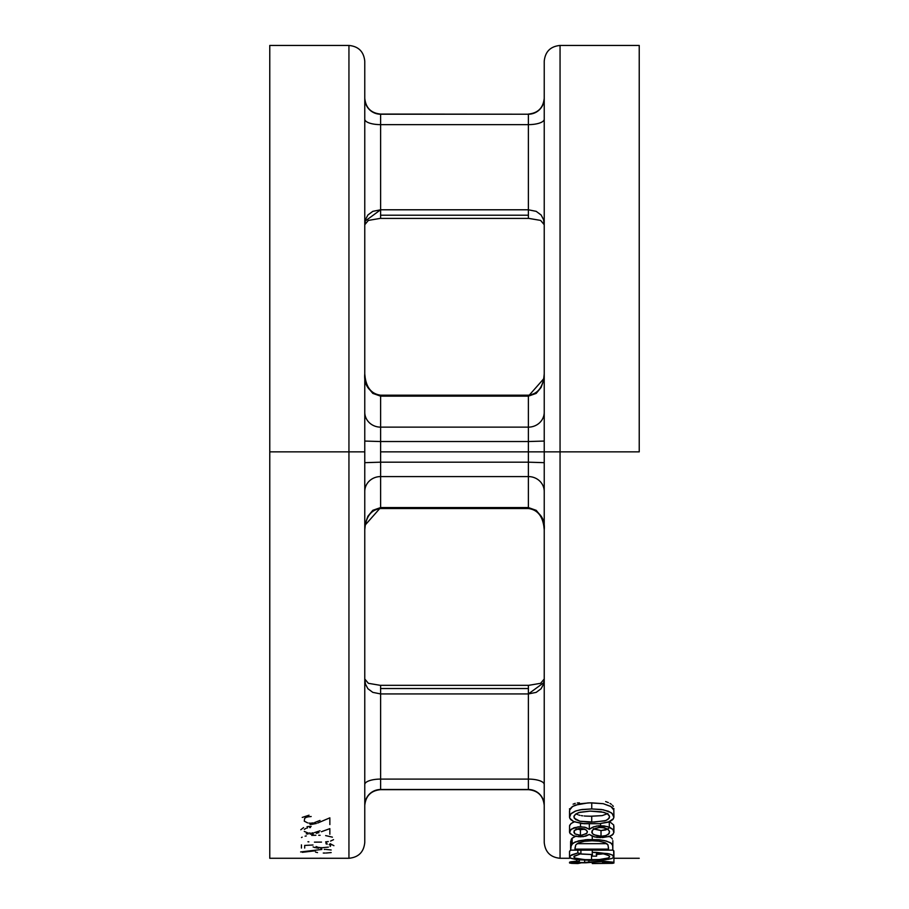 <?xml version="1.0" encoding="UTF-8"?>
<svg xmlns="http://www.w3.org/2000/svg" width="909" height="909" viewBox="0 0 909 909"><rect width="100%" height="100%" fill="white"/><g stroke="black" fill="none" stroke-linecap="round" stroke-linejoin="round"><path stroke-width="1.36" d="M348.942 451.864L269.768 451.864L269.768 858.278L269.768 45.45L269.768 451.864L348.942 451.864L348.942 858.278L348.942 451.864L364.77 451.864L364.77 842.438L364.77 451.864L348.942 451.864L348.942 45.45C358.555 46.393 363.827 51.665 364.77 61.289L364.77 842.438C363.827 852.051 358.555 857.335 348.942 858.278L348.942 451.864M301.436 844.87L301.436 848.063L301.436 844.87M364.77 529.867L365.475 523.039L367.906 516.255L372.815 510.313L380.61 507.574L528.39 507.574L528.39 508.529L528.39 507.574C540.026 511.551 545.309 518.982 544.23 529.867L543.537 523.061L541.116 516.289L536.208 510.335L528.39 507.574L528.39 476.577A15.839 14.885 180 0 1 544.23 491.462A15.839 14.885 0 0 0 528.39 476.577L528.39 462.181L544.23 462.67L528.39 462.181L528.39 451.864L544.23 451.864L544.23 842.438L544.23 61.289L544.23 451.864L560.058 451.864L560.058 858.278C550.445 857.335 545.173 852.051 544.23 842.438L544.23 451.864L528.39 451.864L528.39 441.535L380.61 441.535L380.61 451.864L528.39 451.864L380.61 451.864L380.61 507.574L528.39 507.574L528.39 476.577L380.61 476.577L528.39 476.577L528.39 462.181L380.61 462.181L380.61 508.529L380.61 507.574L365.077 525.175M639.232 451.864L560.058 451.864L560.058 858.278L560.058 451.864L544.23 451.864L544.23 61.289C545.173 51.665 550.445 46.393 560.058 45.45L560.058 451.864L560.058 45.45L560.058 451.864L639.232 451.864L639.232 45.45L639.232 451.864M569.534 810.953L569.534 816.918L569.648 810.033L572.568 806.453L580.181 803.715L589.782 802.863L603.246 803.692L610.78 806.385L613.814 810.033L613.927 816.918L613.814 810.033M570.67 841.325L572.136 838.2L576.192 835.996M575.408 836.291L572.136 838.2L572.136 843.757L572.136 838.2L571.307 839.257L570.613 847.813L570.636 841.825M612.825 840.666L612.836 846.484L612.825 840.666M612.371 839.041L611.939 838.382L612.371 839.041M611.314 837.734L610.428 837.098L611.314 837.734M608.644 836.235L610.121 836.916M569.534 856.937L569.568 851.256L570.863 849.892M569.648 809.612L569.534 808.715M613.893 851.165L613.927 856.732L612.575 855.13L607.985 853.619L592.27 852.312L592.27 856.153L596.599 856.153L596.599 853.199L604.383 854.028L609.178 855.846L609.598 856.664L608.405 857.948L598.838 859.63L584.578 859.653L575.158 858.096L573.863 856.892L574.397 856.073L580.908 853.687L577.829 852.949L570.057 855.869L569.557 857.073L570.67 858.176L577.317 859.675L590.589 860.357L605.996 859.675M612.552 849.722L613.848 850.96M596.179 854.449L603.44 853.846L608.825 855.574M580.056 853.903L592.486 854.54M613.711 825.02L609.291 821.372L613.689 824.974L613.927 832.019L612.916 829.44L607.405 826.554L596.804 825.997L592.293 827.395L589.316 829.36L585.873 827.497L580.487 826.701L580.487 823.349L580.487 826.701L574.034 827.735L570.25 830.099L569.693 832.814L572.784 835.462M572.375 822.679L574.954 821.656M569.579 825.724L569.534 831.917L569.579 825.724L571.17 823.452M528.39 685.306L380.61 685.306L380.61 688.522L528.39 688.522L528.39 685.306L528.39 688.522L380.61 688.522L380.61 685.306M528.39 218.33L540.628 220.41L544.23 224.728L543.537 219.614L541.116 215.001L536.208 211.354L528.39 209.786L380.61 209.786L380.61 215.206L528.39 215.206L528.39 124.635L380.61 124.635L380.61 209.786L528.39 209.786L528.39 114.227L380.61 114.227L380.61 124.635L528.39 124.635L528.39 114.068C538.003 113.125 543.287 107.841 544.23 98.229M321.854 849.461L300.629 851.938M302.345 852.324L315.139 850.79M315.491 852.063L317.514 852.585M323.274 853.04L325.183 853.04M319.741 858.221L328.081 858.278L320.411 858.278M326.149 853.017L331.183 852.574M331.171 849.983L326.183 849.438M325.24 849.415L324.274 849.404M332.399 837.155L325.649 835.587M320.104 835.291L318.695 835.269M315.877 835.269L311.696 835.382M306.322 835.928L305.106 836.166M302.163 837.144L301.493 837.541M307.969 841.768L308.867 841.859M314.446 842.143L321.513 842.109M325.661 841.87L328.274 841.552M330.581 841.075L333.535 839.677M307.651 822.895L304.276 821.168L304.64 818.407M305.049 818.077L305.81 817.611M306.685 817.248L307.435 817.021M308.242 816.827L311.185 816.509M309.037 815.214L302.243 817.418M310.037 824.418L310.901 824.395M311.753 824.349L316.355 823.474M317.696 823.031L329.853 817.839L329.853 824.588M320.002 820.441L314.514 822.588M313.219 822.895L311.06 823.145M310.287 823.168L308.935 823.099M364.77 98.229C365.713 107.841 370.997 113.125 380.61 114.068L380.61 114.227A15.839 15.828 0 0 1 364.77 98.399A15.839 15.828 180 0 0 380.61 114.227L528.39 114.227L380.61 114.068L380.61 209.786L365.077 221.148M544.23 98.399A15.839 15.828 0 0 1 528.39 114.227A15.839 15.828 180 0 0 544.23 98.399M544.23 119.215A15.839 5.42 0 0 1 528.39 124.635A15.839 5.42 180 0 0 544.23 119.215M528.39 209.786L528.39 218.41L528.39 215.206L380.61 215.206L380.61 218.41L528.39 218.41M380.61 218.41L380.61 209.786L372.815 211.343L367.906 214.978L365.475 219.592L364.77 224.728L368.361 220.41L380.61 218.33M364.77 119.215A15.839 5.42 180 0 0 380.61 124.635A15.839 5.42 0 0 1 364.77 119.215M372.781 211.354L380.61 209.786M380.61 685.386L368.372 683.318L364.77 678.989L365.463 684.113L367.884 688.715L372.792 692.363L380.61 693.931L380.61 688.522L380.61 693.931L528.39 693.931L528.39 688.522L528.39 693.931L543.923 682.568M544.23 784.501A15.839 5.42 0 0 0 528.39 779.093L528.39 693.931L536.185 692.374L541.094 688.738L543.525 684.125L544.23 678.989L540.639 683.307L528.39 685.386M380.61 693.931L380.61 789.66L528.39 789.66L528.39 693.931L380.61 693.931L380.61 779.093L528.39 779.093L380.61 779.093A15.839 5.42 0 0 0 364.77 784.501A15.839 5.42 180 0 1 380.61 779.093L380.61 789.501A15.839 15.828 0 0 0 364.77 805.329A15.839 15.828 180 0 1 380.61 789.501L528.39 789.501L528.39 779.093A15.839 5.42 180 0 1 544.23 784.422M544.23 805.488C543.287 795.875 538.003 790.603 528.39 789.66L380.61 789.66C370.997 790.603 365.713 795.875 364.77 805.488M536.219 692.363L528.39 693.931M528.39 789.501A15.839 15.828 180 0 1 544.23 805.329A15.839 15.828 0 0 0 528.39 789.501M569.784 818.236L573.727 821.622L582.146 823.543L599.383 823.702L609.7 821.634L612.871 819.509L613.905 817.361L613.473 815.123L611.053 812.601L603.303 809.794L591.748 808.942L580.215 809.794L575.136 811.214L571.397 813.373L569.988 815.1L569.648 817.805L570.579 819.486L573.727 821.622L584.044 823.702L599.383 823.702L608.246 822.179L613.461 818.679M569.648 810.033L571.375 807.374L575.102 805.169L587.828 802.92L591.748 802.84L591.748 808.942L582.09 809.487L575.908 810.919L570.909 813.85L569.557 817.361M590.214 816.237L602.156 815.623L607.928 813.532L602.156 815.623L591.725 816.237L591.725 822.122L588.293 822.077L579.965 821.247L574.283 818.225L573.977 816.146L575.533 814.157L579.976 812.226L590.214 811.101L601.076 811.748L606.757 813.396L609.075 815.305L609.598 816.85L607.928 819.452L604.815 820.907L591.725 822.122L591.725 816.237L585.703 816.089L590.214 816.237M584.203 815.975L585.703 816.089L584.203 815.975M581.306 815.623L582.737 815.827L581.306 815.623M578.624 814.998L579.931 815.339L578.624 814.998M576.386 814.089L577.431 814.578L576.386 814.089M613.905 817.361L612.075 813.396L608.371 811.226L601.451 809.487L591.748 808.942L591.748 802.84L603.246 803.692L611.155 806.647M609.553 816.464L609.166 818.214L606.008 820.497L594.316 822.1L579.965 821.247L575.533 819.464L573.863 816.85L575.533 814.157L578.851 812.544L590.214 811.101L603.86 812.316L607.587 813.896L609.553 816.464M612.064 807.351L613.461 809.112M612.836 850.142L612.802 845.859L611.325 843.302L606.383 841.064L598.736 839.711L585.851 839.689L575.17 841.961L571.307 844.791L570.613 850.142L612.836 850.142L612.655 845.234L610.45 842.677L604.644 840.62L598.736 839.711L587.43 839.575L578.601 840.859L572.727 843.279L570.67 846.836L570.613 850.142L612.836 850.142M592.259 836.178L592.259 839.427L592.259 836.178M577.09 843.666L606.871 843.666L577.09 843.666M608.507 849.131L574.954 849.131L575.738 844.95L578.351 842.961L584.407 841.302L592.259 840.768L599.065 841.177L605.258 842.745L608.053 845.075L608.507 849.131L608.507 847.779L608.507 849.131L574.954 849.131M574.954 848.313L575.738 844.95L578.351 842.961L584.407 841.302L591.577 840.768L599.065 841.177L605.258 842.745L607.814 844.609L608.507 847.779M576.67 861.755L579.283 861.539L579.283 859.88L579.283 861.539L576.681 861.175L576.681 859.596L576.681 861.175L569.534 862.232L572.25 862.755L585.816 862.8L602.44 861.516L609.121 862.005L605.11 862.789L602.553 862.891L602.553 861.516L602.553 862.891L611.246 862.8L613.927 862.255L613.927 856.96L613.927 862.255L601.042 861.13L584.669 862.527L584.669 860.221L584.669 862.527L575.249 862.584L573.863 862.266L576.261 861.789M588.862 862.584L601.883 861.516L609.598 862.255L604.701 863.073L613.927 862.255L602.497 861.118L588.873 862.084L588.873 860.334L588.873 862.084L584.669 862.527M579.215 861.539L579.215 862.709L579.215 861.539M602.497 860.005L602.497 861.118L602.497 860.005M575.499 861.868L579.283 861.539L576.681 861.175L570.716 861.8L569.534 862.232L571.068 862.652L585.816 862.8M583.521 862.607L573.897 862.221M613.12 856.573L613.927 856.96L613.609 850.551M613.314 806.385L612.518 805.317M611.416 804.34L610.019 803.431M608.382 802.624L605.655 801.568M579.385 802.84L577.26 802.965M575.238 803.363L573.079 804.17M613.757 809.737L613.927 808.567M569.534 862.936L569.534 862.232L569.534 862.936L571.693 863.368L569.568 863.005M577.829 862.936L577.829 863.539L571.693 863.368L577.829 863.539L577.829 862.936M580.908 862.936L577.829 863.539L580.908 862.936M592.27 862.243L592.27 863.55L592.27 862.243M613.893 863.027L613.927 862.255L613.927 862.982L612.564 863.334L592.27 863.55L613.848 863.084M575.863 858.369L574.181 857.517L573.999 856.483L580.908 853.687L580.908 850.142L580.908 853.687L577.829 852.949L577.829 850.142L577.829 852.949L571.693 854.846L569.534 856.869L569.534 851.506L570.738 849.972M581.43 854.062L591.543 854.54L591.543 859.869L591.543 854.54M596.668 854.426L601.292 854.096M592.27 850.142L592.27 852.312L592.27 850.142M579.749 859.914L604.405 859.846L612.052 858.46L613.893 856.971M613.859 857.096L612.575 855.13L609.439 853.96L596.565 852.381L592.27 852.312L592.27 856.153L596.599 856.153L596.599 853.199L603.451 853.846M609.405 856.119L609.303 857.335L607.712 858.232L600.497 859.505L586.26 859.755L576.715 858.619M607.837 859.425L612.052 858.46M569.534 856.869L571.034 858.346L575.704 859.459M589.316 823.918L589.316 829.36L589.316 823.918M600.542 823.611L600.542 825.702L600.542 823.611M609.291 821.804L609.291 827.167L609.291 821.804M613.882 832.542L613.927 826.292M580.351 836.837L585.794 836.132L589.316 834.439L592.373 836.223L597.065 837.416L608.666 836.644L612.246 835.098L613.882 832.564L612.916 829.44L609.882 827.406L604.133 825.917L598.645 825.77L593.588 826.826L589.316 829.36L584.68 827.156L578.158 826.826L571.159 829.235L569.579 832.371M570.204 833.678L573.909 835.882L579.181 836.803M593.316 828.69L601.019 830.553L605.621 829.962L608.541 828.508M593.918 829.042L601.019 830.553L601.019 836.212L594.1 834.814L592.282 833.451L592.27 830.394L595.304 828.383L598.645 827.542L602.622 827.542L607.439 828.974L609.484 831.212L609.155 833.485L606.371 835.405L602.997 836.121L601.019 836.212L601.019 830.553L607.689 829.122M576.329 828.997L580.828 829.701L584.601 828.963M576.124 828.906L580.431 829.701L580.431 835.371L579.658 835.36L574.681 833.712L574.158 830.815L576.226 829.19L579.556 828.417L585.589 829.622L587.294 831.326L586.964 833.121L581.999 835.28L580.431 835.371L580.431 829.701L583.408 829.349M579.658 829.69L580.431 829.701M602.303 837.621L609.734 836.314L613.245 834.132M575.817 836.382L583.248 836.655L589.316 834.439L594.509 836.928L600.894 837.644M580.828 835.371L575.011 833.973L573.886 832.303L574.34 830.519L579.556 828.417L583.305 828.758L586.373 830.156L587.396 831.94L586.396 833.678L580.828 835.371M601.519 836.2L597.088 835.826L593.02 834.167L591.759 832.292L592.27 830.394L595.031 828.497L599.622 827.463L604.485 827.86L607.985 829.315L609.564 831.61L608.541 834.189L605.621 835.632L601.519 836.2M569.704 825.27L571.147 823.474L574.295 821.861M364.77 491.462A15.839 14.885 180 0 1 380.61 476.577A15.839 14.885 0 0 0 364.77 491.462M364.77 462.67L380.61 462.181L364.77 462.67M364.77 373.86C365.668 386.791 370.94 393.904 380.61 395.188L528.39 395.188L528.39 396.154L380.61 396.154L372.792 393.381L367.884 387.427L365.463 380.655L364.77 373.86C363.691 384.746 368.974 392.177 380.61 396.154L380.61 441.535L364.77 441.058L380.61 441.535L380.61 462.181L528.39 462.181L528.39 441.535L544.23 441.058L528.39 441.535L528.39 427.139A15.839 14.885 180 0 0 544.23 412.266A15.839 14.885 0 0 1 528.39 427.139L380.61 427.139L380.61 441.535L528.39 441.535L528.39 396.154L380.61 396.154L380.61 427.139L528.39 427.139L528.39 396.154L536.185 393.404L541.094 387.473L543.525 380.689L544.23 373.86C543.332 386.87 538.06 393.983 528.39 395.188L528.39 396.154L543.923 378.553M380.61 427.139A15.839 14.885 0 0 1 364.77 412.266A15.839 14.885 180 0 0 380.61 427.139M304.333 829.383L305.844 828.429M306.731 828.122L307.469 827.929M309.696 827.599L310.435 827.554M311.185 826.326L307.026 826.667M303.583 827.61L300.788 829.735M306.253 833.837L308.094 834.042M310.037 834.11L310.889 834.098M311.73 834.064L313.378 833.905M316.332 833.337L318.945 832.576M321.4 831.735L329.853 828.633L329.853 834.257M320.002 830.803L314.491 832.599M313.196 832.849L311.787 833.019M310.287 833.076L308.946 833.019M307.674 832.86L304.288 831.428M321.9 847.677L321.172 847.654M320.468 847.62L318.741 847.427M318.036 847.302L316.048 846.54M330.671 845.722L330.103 846.495M328.388 847.12L322.638 847.688M326.183 843.972L327.308 844.109M329.149 844.541L330.569 845.415M333.921 845.688L330.069 843.643M326.786 843.2L325.899 843.143M313.094 846.915L315.321 847.699M316.571 847.927L318.741 848.188M320.707 848.302L321.729 848.324M304.685 848.063L304.685 845.438L313.014 844.995M348.942 858.278L269.768 858.278M639.232 858.278L613.927 858.278M569.534 858.278L560.058 858.278M639.232 45.45L560.058 45.45M544.23 529.856C543.332 516.926 538.06 509.813 528.39 508.529L380.61 508.529C370.94 509.744 365.668 516.857 364.77 529.856M348.942 45.45L269.768 45.45"/></g></svg>
